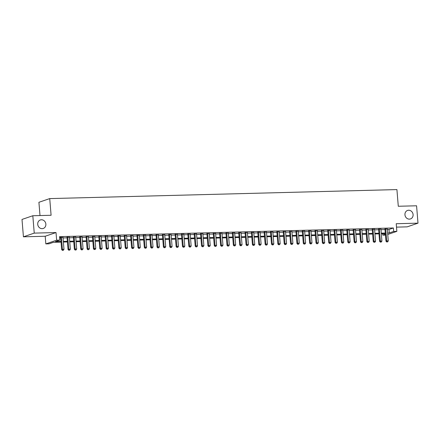 <?xml version="1.0" encoding="UTF-8"?>
<svg xmlns="http://www.w3.org/2000/svg" width="440" height="440" viewBox="0 0 440 440"><rect width="100%" height="100%" fill="white"/><g stroke="black" fill="none" stroke-linecap="round" stroke-linejoin="round"><path stroke-width="0.66" d="M45.865 224.109A4.494 4.037 -108.9 0 1 43.252 228.47A4.494 4.037 -108.9 0 1 37.725 224.323A4.494 4.037 -108.9 0 1 40.343 219.962A4.494 4.037 -108.9 0 1 45.865 224.109M413.089 214.583A4.494 4.037 -108.9 0 1 410.471 218.939A4.494 4.037 -108.9 0 1 404.949 214.792A4.494 4.037 -108.9 0 1 407.567 210.436A4.494 4.037 -108.9 0 1 413.089 214.583M61.05 242.11L53.4 242.308L49.016 243.81L45.837 243.892L56.65 240.196L59.829 240.114L55.446 241.61L60.995 241.466M45.205 236.247L56.023 232.551L34.243 233.118L32.819 215.743L22 219.439L23.43 236.814L45.205 236.247L45.837 243.892M40.002 215.562L38.913 202.29L49.726 198.594L396.918 189.585L398.288 206.261L416.57 205.788L418 223.157L396.22 223.724L396.847 231.369L387.756 234.476M396.5 227.134L407.182 226.853L418 223.157M385.462 235.076L382.855 235.147L385.396 234.278M382.74 233.761L382.855 235.147M34.243 233.118L23.43 236.814M63.008 237.446L59.62 237.518M69.366 237.281L67.029 237.341M75.724 237.116L73.387 237.177M82.088 236.951L79.745 237.012M88.446 236.786L86.103 236.847M94.804 236.621L92.466 236.681M101.162 236.456L98.824 236.517M107.52 236.291L105.182 236.352M113.878 236.126L111.54 236.187M120.241 235.961L117.898 236.022M126.599 235.796L124.256 235.857M132.957 235.631L130.614 235.691M139.315 235.466L136.978 235.527M145.673 235.301L143.336 235.362M152.031 235.136L149.694 235.197M158.389 234.971L156.052 235.032M164.753 234.806L162.41 234.867M171.111 234.641L168.768 234.702M177.469 234.476L175.131 234.537M183.827 234.311L181.489 234.372M190.185 234.146L187.847 234.207M196.543 233.981L194.205 234.042M202.906 233.816L200.563 233.877M209.264 233.651L206.921 233.712M215.622 233.486L213.279 233.547M221.98 233.321L219.643 233.382M228.338 233.156L226.001 233.216M234.696 232.991L232.359 233.052M241.054 232.826L238.716 232.887M247.418 232.661L245.075 232.722M253.776 232.496L251.433 232.556M260.134 232.331L257.796 232.392M266.492 232.166L264.154 232.227M272.85 232.001L270.512 232.062M279.207 231.836L276.87 231.897M285.566 231.671L283.228 231.732M291.929 231.506L289.586 231.566M298.287 231.341L295.944 231.402M304.645 231.176L302.308 231.237M311.003 231.011L308.666 231.072M317.361 230.846L315.024 230.907M323.719 230.681L321.382 230.742M330.083 230.516L327.74 230.577M336.441 230.351L334.098 230.412M342.798 230.186L340.461 230.247M349.157 230.021L346.819 230.082M355.514 229.856L353.177 229.917M361.873 229.691L359.535 229.752M368.231 229.526L365.893 229.587M374.594 229.361L372.251 229.422M380.952 229.196L378.609 229.257M387.349 229.515L388.999 229.471L393.382 227.975L59.543 236.638L59.829 240.114M59.659 238.018L60.709 237.99M63.047 237.93L67.067 237.826M69.41 237.765L73.425 237.661M75.768 237.6L79.783 237.496M82.126 237.435L86.147 237.331M88.484 237.27L92.505 237.166M94.842 237.105L98.863 237.001M101.2 236.94L105.221 236.836M107.558 236.775L111.579 236.671M113.922 236.61L117.937 236.506M120.28 236.445L124.3 236.341M126.638 236.28L130.658 236.176M132.996 236.115L137.016 236.011M139.354 235.95L143.374 235.846M145.712 235.785L149.732 235.681M152.075 235.62L156.09 235.516M158.433 235.455L162.448 235.351M164.791 235.29L168.812 235.186M171.149 235.125L175.17 235.021M177.507 234.96L181.528 234.856M183.865 234.795L187.886 234.691M190.223 234.63L194.244 234.526M196.587 234.465L200.602 234.361M202.945 234.3L206.965 234.196M209.303 234.135L213.323 234.031M215.661 233.97L219.681 233.865M222.019 233.805L226.039 233.701M228.377 233.64L232.397 233.536M234.74 233.475L238.755 233.371M241.098 233.31L245.113 233.206M247.456 233.145L251.477 233.041M253.814 232.98L257.835 232.876M260.172 232.815L264.193 232.711M266.53 232.65L270.551 232.546M272.888 232.485L276.909 232.381M279.252 232.32L283.267 232.216M285.61 232.155L289.63 232.051M291.968 231.99L295.988 231.886M298.326 231.825L302.346 231.721M304.684 231.66L308.704 231.556M311.041 231.495L315.062 231.391M317.4 231.33L321.42 231.226M323.763 231.165L327.778 231.061M330.121 231L334.142 230.896M336.479 230.835L340.5 230.731M342.837 230.67L346.858 230.566M349.195 230.505L353.216 230.401M355.553 230.34L359.574 230.236M361.917 230.175L365.932 230.071M368.275 230.01L372.295 229.906M374.632 229.845L378.653 229.74M380.991 229.68L385.011 229.576M387.31 229.031L384.973 229.091M59.62 237.534L60.671 237.507M56.023 232.551L56.65 240.196M393.382 227.975L393.668 231.451L396.847 231.369M32.819 215.743L51.095 215.27L49.726 198.594M385.347 233.695L381.332 233.799M378.989 233.86L374.968 233.965M372.631 234.025L368.61 234.13M366.273 234.19L362.252 234.295M359.915 234.355L355.894 234.46M353.557 234.52L349.536 234.625M347.193 234.685L343.178 234.79M340.835 234.85L336.82 234.955M334.477 235.015L330.457 235.12M328.119 235.18L324.099 235.285M321.761 235.345L317.741 235.45M315.403 235.51L311.382 235.615M309.045 235.675L305.025 235.78M302.682 235.84L298.666 235.945M296.324 236.005L292.303 236.11M289.966 236.17L285.945 236.275M283.608 236.335L279.587 236.44M277.25 236.5L273.229 236.605M270.892 236.665L266.871 236.77M264.528 236.83L260.513 236.935M258.17 236.995L254.155 237.1M251.812 237.16L247.792 237.264M245.454 237.325L241.434 237.43M239.096 237.49L235.076 237.595M232.738 237.655L228.718 237.76M226.38 237.82L222.36 237.924M220.017 237.985L216.002 238.09M213.659 238.15L209.638 238.255M207.301 238.315L203.28 238.42M200.943 238.48L196.922 238.585M194.585 238.645L190.564 238.75M188.227 238.81L184.206 238.915M181.863 238.975L177.848 239.08M175.505 239.14L171.49 239.245M169.147 239.305L165.127 239.41M162.789 239.47L158.769 239.575M156.431 239.635L152.411 239.74M150.073 239.8L146.053 239.905M143.715 239.965L139.695 240.07M137.352 240.13L133.337 240.235M130.994 240.295L126.973 240.4M124.636 240.46L120.615 240.565M118.278 240.625L114.257 240.73M111.92 240.79L107.899 240.895M105.562 240.955L101.541 241.06M99.204 241.12L95.183 241.225M92.84 241.285L88.825 241.389M86.482 241.45L82.462 241.555M80.124 241.615L76.104 241.72M73.766 241.78L69.746 241.885M67.408 241.945L63.388 242.049M387.635 232.991L389.285 232.947L393.668 231.451M63.333 241.406L67.353 241.302M69.691 241.241L73.711 241.137M76.054 241.076L80.069 240.972M82.412 240.911L86.433 240.806M88.77 240.746L92.791 240.642M95.128 240.581L99.149 240.477M101.486 240.416L105.507 240.312M107.844 240.251L111.865 240.147M114.208 240.086L118.222 239.982M120.566 239.921L124.581 239.816M126.924 239.756L130.944 239.652M133.282 239.591L137.302 239.487M139.639 239.426L143.66 239.322M145.998 239.261L150.018 239.157M152.356 239.096L156.376 238.992M158.719 238.931L162.734 238.827M165.077 238.766L169.097 238.662M171.435 238.601L175.456 238.497M177.793 238.436L181.814 238.332M184.151 238.271L188.172 238.167M190.509 238.106L194.53 238.002M196.873 237.941L200.888 237.837M203.231 237.776L207.246 237.672M209.589 237.611L213.609 237.507M215.947 237.446L219.967 237.341M222.305 237.281L226.325 237.177M228.663 237.116L232.683 237.012M235.021 236.951L239.041 236.847M241.384 236.786L245.399 236.681M247.742 236.621L251.763 236.517M254.1 236.456L258.121 236.352M260.458 236.291L264.478 236.187M266.816 236.126L270.837 236.022M273.174 235.961L277.195 235.857M279.538 235.796L283.553 235.691M285.895 235.631L289.911 235.527M292.254 235.466L296.274 235.362M298.611 235.301L302.632 235.197M304.97 235.136L308.99 235.032M311.327 234.971L315.348 234.867M317.686 234.806L321.706 234.702M324.049 234.641L328.064 234.537M330.407 234.476L334.428 234.372M336.765 234.311L340.786 234.207M343.123 234.146L347.144 234.042M349.481 233.981L353.502 233.877M355.839 233.816L359.86 233.712M362.197 233.651L366.218 233.547M368.561 233.486L372.576 233.382M374.918 233.321L378.939 233.216M381.277 233.156L385.297 233.052M388.999 229.471L389.285 232.947M384.951 228.861L385.963 241.186L386.694 240.933L385.699 228.844M387.03 241.901L387.662 241.885L387.03 241.901L386.694 240.933L388.284 240.895L387.288 228.8M385.963 241.186L386.733 242M387.662 241.885L388.284 240.895M378.593 229.026L379.605 241.351L380.336 241.098L379.341 229.009M380.666 242.066L381.304 242.049L380.666 242.066L380.336 241.098L381.925 241.06L380.93 228.965M379.605 241.351L380.375 242.165M381.304 242.049L381.925 241.06M372.235 229.191L373.247 241.516L373.978 241.263L372.983 229.174M374.308 242.231L374.946 242.215L374.308 242.231L373.978 241.263L375.568 241.225L374.572 229.13M373.247 241.516L374.017 242.33M374.946 242.215L375.568 241.225M365.877 229.356L366.889 241.681L367.62 241.428L366.625 229.339M367.95 242.396L368.588 242.38L367.95 242.396L367.62 241.428L369.209 241.389L368.214 229.295M366.889 241.681L367.659 242.495M368.588 242.38L369.209 241.389M359.519 229.521L360.531 241.846L361.262 241.593L360.267 229.504M361.592 242.561L362.23 242.545L361.592 242.561L361.262 241.593L362.852 241.555L361.856 229.46M360.531 241.846L361.3 242.66M362.23 242.545L362.852 241.555M353.155 229.686L354.173 242.011L354.899 241.758L353.909 229.669M355.234 242.726L355.867 242.71L355.234 242.726L354.899 241.758L356.488 241.72L355.498 229.625M354.173 242.011L354.943 242.825M355.867 242.71L356.488 241.72M346.797 229.851L347.809 242.176L348.541 241.923L347.55 229.834M348.876 242.891L349.509 242.875L348.876 242.891L348.541 241.923L350.13 241.885L349.14 229.79M347.809 242.176L348.579 242.99M349.509 242.875L350.13 241.885M340.439 230.016L341.451 242.341L342.183 242.088L341.187 229.999M342.513 243.056L343.151 243.04L342.513 243.056L342.183 242.088L343.772 242.049L342.777 229.955M341.451 242.341L342.221 243.155M343.151 243.04L343.772 242.049M334.081 230.181L335.093 242.506L335.825 242.253L334.829 230.164M336.155 243.221L336.793 243.205L336.155 243.221L335.825 242.253L337.414 242.215L336.418 230.12M335.093 242.506L335.863 243.32M336.793 243.205L337.414 242.215M327.723 230.346L328.735 242.671L329.466 242.418L328.471 230.329M329.797 243.386L330.435 243.37L329.797 243.386L329.466 242.418L331.056 242.38L330.061 230.285M328.735 242.671L329.505 243.485M330.435 243.37L331.056 242.38M321.365 230.511L322.377 242.836L323.109 242.583L322.113 230.494M323.439 243.551L324.077 243.535L323.439 243.551L323.109 242.583L324.698 242.545L323.702 230.45M322.377 242.836L323.147 243.65M324.077 243.535L324.698 242.545M315.002 230.676L316.019 243.001L316.75 242.748L315.755 230.659M317.081 243.716L317.713 243.7L317.081 243.716L316.75 242.748L318.34 242.71L317.345 230.615M316.019 243.001L316.789 243.815M317.713 243.7L318.34 242.71M308.644 230.841L309.656 243.166L310.387 242.913L309.397 230.824M310.723 243.881L311.355 243.865L310.723 243.881L310.387 242.913L311.977 242.875L310.986 230.78M309.656 243.166L310.431 243.98M311.355 243.865L311.977 242.875M302.286 231.006L303.298 243.331L304.029 243.078L303.034 230.989M304.365 244.046L304.997 244.03L304.365 244.046L304.029 243.078L305.618 243.04L304.629 230.945M303.298 243.331L304.068 244.145M304.997 244.03L305.618 243.04M295.928 231.171L296.94 243.496L297.671 243.243L296.675 231.154M298.001 244.211L298.639 244.195L298.001 244.211L297.671 243.243L299.261 243.205L298.265 231.11M296.94 243.496L297.709 244.31M298.639 244.195L299.261 243.205M289.57 231.336L290.582 243.661L291.313 243.408L290.318 231.319M291.643 244.376L292.281 244.36L291.643 244.376L291.313 243.408L292.902 243.37L291.907 231.275M290.582 243.661L291.352 244.475M292.281 244.36L292.902 243.37M283.212 231.501L284.224 243.826L284.955 243.573L283.959 231.484M285.285 244.541L285.923 244.525L285.285 244.541L284.955 243.573L286.545 243.535L285.549 231.44M284.224 243.826L284.993 244.64M285.923 244.525L286.545 243.535M276.853 231.666L277.865 243.991L278.597 243.738L277.602 231.649M278.927 244.706L279.565 244.69L278.927 244.706L278.597 243.738L280.187 243.7L279.191 231.605M277.865 243.991L278.636 244.805M279.565 244.69L280.187 243.7M270.49 231.831L271.507 244.156L272.234 243.903L271.244 231.814M272.569 244.871L273.202 244.855L272.569 244.871L272.234 243.903L273.823 243.865L272.833 231.77M271.507 244.156L272.278 244.97M273.202 244.855L273.823 243.865M264.132 231.996L265.144 244.321L265.876 244.068L264.886 231.979M266.211 245.036L266.844 245.02L266.211 245.036L265.876 244.068L267.465 244.03L266.475 231.935M265.144 244.321L265.914 245.135M266.844 245.02L267.465 244.03M257.774 232.161L258.786 244.486L259.518 244.233L258.522 232.144M259.848 245.201L260.486 245.185L259.848 245.201L259.518 244.233L261.107 244.195L260.112 232.1M258.786 244.486L259.556 245.3M260.486 245.185L261.107 244.195M251.416 232.326L252.428 244.651L253.16 244.398L252.164 232.309M253.49 245.366L254.128 245.35L253.49 245.366L253.16 244.398L254.749 244.36L253.754 232.265M252.428 244.651L253.198 245.465M254.128 245.35L254.749 244.36M245.058 232.49L246.07 244.816L246.802 244.563L245.806 232.474M247.132 245.531L247.77 245.514L247.132 245.531L246.802 244.563L248.391 244.525L247.396 232.43M246.07 244.816L246.84 245.63M247.77 245.514L248.391 244.525M238.7 232.656L239.712 244.981L240.444 244.728L239.448 232.639M240.774 245.696L241.412 245.68L240.774 245.696L240.444 244.728L242.033 244.69L241.038 232.595M239.712 244.981L240.482 245.795M241.412 245.68L242.033 244.69M232.337 232.821L233.354 245.146L234.086 244.893L233.09 232.804M234.416 245.861L235.048 245.845L234.416 245.861L234.086 244.893L235.675 244.855L234.68 232.76M233.354 245.146L234.124 245.96M235.048 245.845L235.675 244.855M225.979 232.986L226.99 245.311L227.722 245.058L226.732 232.969M228.058 246.026L228.69 246.01L228.058 246.026L227.722 245.058L229.312 245.02L228.322 232.925M226.99 245.311L227.766 246.125M228.69 246.01L229.312 245.02M219.621 233.151L220.632 245.476L221.364 245.223L220.369 233.134M221.7 246.191L222.332 246.174L221.7 246.191L221.364 245.223L222.954 245.185L221.964 233.09M220.632 245.476L221.403 246.29M222.332 246.174L222.954 245.185M213.263 233.316L214.275 245.641L215.006 245.388L214.011 233.299M215.336 246.356L215.974 246.34L215.336 246.356L215.006 245.388L216.596 245.35L215.6 233.255M214.275 245.641L215.045 246.455M215.974 246.34L216.596 245.35M206.905 233.481L207.917 245.806L208.648 245.553L207.653 233.464M208.978 246.521L209.616 246.505L208.978 246.521L208.648 245.553L210.238 245.514L209.242 233.42M207.917 245.806L208.687 246.62M209.616 246.505L210.238 245.514M200.547 233.646L201.559 245.971L202.29 245.718L201.295 233.629M202.62 246.686L203.258 246.67L202.62 246.686L202.29 245.718L203.88 245.68L202.884 233.585M201.559 245.971L202.329 246.785M203.258 246.67L203.88 245.68M194.189 233.811L195.201 246.136L195.932 245.883L194.937 233.794M196.262 246.851L196.9 246.835L196.262 246.851L195.932 245.883L197.522 245.845L196.526 233.75M195.201 246.136L195.971 246.95M196.9 246.835L197.522 245.845M187.825 233.976L188.843 246.301L189.569 246.048L188.579 233.959M189.904 247.016L190.537 247L189.904 247.016L189.569 246.048L191.158 246.01L190.168 233.915M188.843 246.301L189.613 247.115M190.537 247L191.158 246.01M181.467 234.141L182.479 246.466L183.211 246.213L182.221 234.124M183.546 247.181L184.179 247.165L183.546 247.181L183.211 246.213L184.8 246.174L183.81 234.08M182.479 246.466L183.255 247.28M184.179 247.165L184.8 246.174M175.109 234.306L176.121 246.631L176.853 246.378L175.857 234.289M177.188 247.346L177.821 247.33L177.188 247.346L176.853 246.378L178.442 246.34L177.447 234.245M176.121 246.631L176.891 247.445M177.821 247.33L178.442 246.34M168.751 234.476L169.763 246.796L170.495 246.543L169.499 234.454M170.825 247.511L171.463 247.495L170.825 247.511L170.495 246.543L172.084 246.505L171.089 234.41M169.763 246.796L170.533 247.61M171.463 247.495L172.084 246.505M162.393 234.641L163.405 246.961L164.137 246.708L163.141 234.619M164.466 247.676L165.105 247.66L164.466 247.676L164.137 246.708L165.726 246.67L164.731 234.575M163.405 246.961L164.175 247.775M165.105 247.66L165.726 246.67M156.035 234.806L157.047 247.126L157.779 246.873L156.783 234.784M158.109 247.841L158.746 247.825L158.109 247.841L157.779 246.873L159.368 246.835L158.373 234.74M157.047 247.126L157.817 247.94M158.746 247.825L159.368 246.835M149.672 234.971L150.689 247.291L151.421 247.038L150.425 234.949M151.751 248.006L152.389 247.99L151.751 248.006L151.421 247.038L153.01 247L152.014 234.905M150.689 247.291L151.459 248.105M152.389 247.99L153.01 247M143.314 235.136L144.331 247.456L145.057 247.203L144.067 235.114M145.393 248.171L146.025 248.155L145.393 248.171L145.057 247.203L146.647 247.165L145.656 235.07M144.331 247.456L145.101 248.27M146.025 248.155L146.647 247.165M136.956 235.301L137.968 247.621L138.699 247.368L137.709 235.279M139.035 248.336L139.667 248.32L139.035 248.336L138.699 247.368L140.288 247.33L139.299 235.235M137.968 247.621L138.738 248.435M139.667 248.32L140.288 247.33M130.597 235.466L131.609 247.786L132.341 247.533L131.346 235.444M132.671 248.501L133.309 248.485L132.671 248.501L132.341 247.533L133.93 247.495L132.935 235.4M131.609 247.786L132.38 248.6M133.309 248.485L133.93 247.495M124.24 235.631L125.252 247.951L125.983 247.698L124.988 235.609M126.313 248.666L126.951 248.65L126.313 248.666L125.983 247.698L127.573 247.66L126.577 235.565M125.252 247.951L126.022 248.765M126.951 248.65L127.573 247.66M117.882 235.796L118.894 248.116L119.625 247.863L118.63 235.774M119.955 248.831L120.593 248.815L119.955 248.831L119.625 247.863L121.215 247.825L120.219 235.73M118.894 248.116L119.663 248.93M120.593 248.815L121.215 247.825M111.524 235.961L112.536 248.281L113.267 248.028L112.272 235.939M113.597 248.996L114.235 248.98L113.597 248.996L113.267 248.028L114.857 247.99L113.861 235.895M112.536 248.281L113.306 249.095M114.235 248.98L114.857 247.99M105.16 236.126L106.178 248.446L106.904 248.193L105.913 236.104M107.239 249.161L107.872 249.145L107.239 249.161L106.904 248.193L108.499 248.155L107.503 236.06M106.178 248.446L106.948 249.26M107.872 249.145L108.499 248.155M98.802 236.291L99.814 248.611L100.546 248.358L99.556 236.269M100.881 249.326L101.514 249.31L100.881 249.326L100.546 248.358L102.135 248.32L101.145 236.225M99.814 248.611L100.59 249.425M101.514 249.31L102.135 248.32M92.444 236.456L93.456 248.776L94.188 248.523L93.192 236.434M94.523 249.491L95.156 249.475L94.523 249.491L94.188 248.523L95.777 248.485L94.782 236.39M93.456 248.776L94.226 249.59M95.156 249.475L95.777 248.485M86.086 236.621L87.098 248.941L87.83 248.688L86.834 236.599M88.16 249.656L88.797 249.64L88.16 249.656L87.83 248.688L89.419 248.65L88.424 236.555M87.098 248.941L87.868 249.755M88.797 249.64L89.419 248.65M79.728 236.786L80.74 249.106L81.472 248.853L80.476 236.764M81.802 249.821L82.439 249.805L81.802 249.821L81.472 248.853L83.061 248.815L82.066 236.72M80.74 249.106L81.51 249.92M82.439 249.805L83.061 248.815M73.37 236.951L74.382 249.271L75.114 249.018L74.118 236.929M75.444 249.986L76.082 249.97L75.444 249.986L75.114 249.018L76.703 248.98L75.708 236.885M74.382 249.271L75.152 250.085M76.082 249.97L76.703 248.98M67.012 237.116L68.024 249.436L68.756 249.183L67.76 237.094M69.086 250.151L69.724 250.135L69.086 250.151L68.756 249.183L70.345 249.145L69.35 237.056M68.024 249.436L68.794 250.25M69.724 250.135L70.345 249.145M60.649 237.281L61.666 249.601L62.392 249.348L61.402 237.259M62.728 250.316L63.36 250.299L62.728 250.316L62.392 249.348L63.982 249.31L62.992 237.221M61.666 249.601L62.436 250.415M63.36 250.299L63.982 249.31"/></g></svg>
